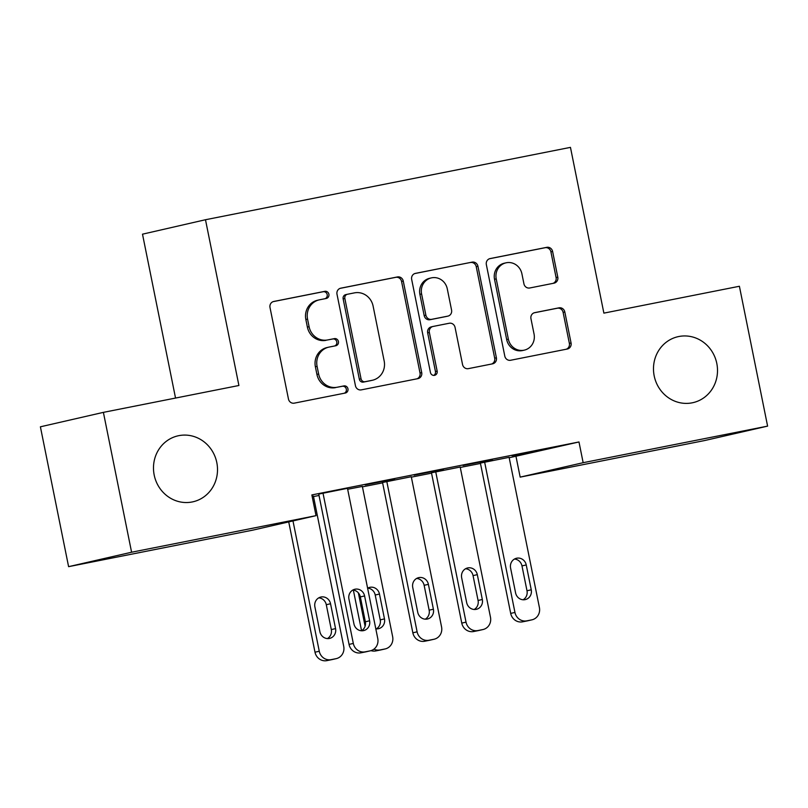 <?xml version="1.0" encoding="UTF-8"?>
<svg xmlns="http://www.w3.org/2000/svg" width="808" height="808" viewBox="0 0 808 808"><rect width="100%" height="100%" fill="white"/><g stroke="black" fill="none" stroke-linecap="round" stroke-linejoin="round"><path stroke-width="1.21" d="M328.886 294.243A3.626 3.424 77.1 0 0 324.806 291.345L273.781 301.465A5.191 4.898 77.1 0 0 270.003 307.505L288.456 399.021A5.191 4.898 77.1 0 0 294.284 403.152L345.309 393.031A3.626 3.424 77.1 0 0 347.955 388.81A3.626 3.424 77.1 0 0 343.875 385.921L337.269 387.224A16.594 15.665 77.1 0 1 318.625 374.003L317.089 366.377A16.594 15.665 77.1 0 1 328.745 347.147A16.594 15.665 77.1 0 1 329.169 347.056L335.774 345.753A3.626 3.424 77.1 0 0 338.421 341.521A3.626 3.424 77.1 0 0 334.34 338.633L327.735 339.936A16.594 15.665 77.1 0 1 309.09 326.715L307.555 319.089A16.594 15.665 77.1 0 1 319.211 299.869A16.594 15.665 77.1 0 1 319.635 299.778L326.24 298.465A3.626 3.424 77.1 0 0 328.886 294.243M325.089 298.687A3.626 3.424 77.1 0 0 323.099 291.739L273.114 301.647M344.158 393.264A3.626 3.424 77.1 0 0 342.168 386.305L337.269 387.224M334.623 345.976A3.626 3.424 77.1 0 0 332.633 339.017L327.735 339.936M654.187 375.882A33.825 31.916 77.1 0 0 693.052 402.636A33.825 31.916 77.1 0 0 716.807 363.469A33.825 31.916 77.1 0 0 677.942 336.704A33.825 31.916 77.1 0 0 654.187 375.882M154.187 475.023A33.825 31.916 77.1 0 0 193.051 501.778A33.825 31.916 77.1 0 0 216.807 462.6A33.825 31.916 77.1 0 0 177.942 435.845A33.825 31.916 77.1 0 0 154.187 475.023M554.015 283.174A5.191 4.898 77.1 0 0 557.793 277.144L552.611 251.47A5.191 4.898 77.1 0 0 546.784 247.329L490.123 258.57A5.191 4.898 77.1 0 0 486.345 264.6L504.798 356.126A5.191 4.898 77.1 0 0 510.626 360.257L567.287 349.026A5.191 4.898 77.1 0 0 571.064 342.986L564.812 311.969A5.191 4.898 77.1 0 0 558.985 307.838L534.734 312.646A5.191 4.898 77.1 0 0 530.957 318.685L534.058 334.058A13.877 13.1 77.1 0 1 524.311 350.137A13.877 13.1 77.1 0 1 508.363 339.158L496.223 278.901A13.877 13.1 77.1 0 1 505.97 262.832A13.877 13.1 77.1 0 1 521.907 273.811L523.938 283.85A5.191 4.898 77.1 0 0 529.765 287.981L554.015 283.174M509.202 457.752L578.982 441.966L311.858 494.93L316.029 515.655L253.045 530.088L68.599 566.66L131.593 552.228L316.029 515.655M578.982 441.966L583.154 462.691L767.6 426.119L704.606 440.552L520.17 477.124L583.154 462.691M68.599 566.66L40.4 426.806L103.394 412.363L238.905 385.497L205.484 219.736L570.458 147.369L603.879 313.13L739.401 286.264L767.6 426.119M103.394 412.363L131.593 552.228M403.263 281.073A5.191 4.898 77.1 0 0 397.435 276.942L340.774 288.183A5.191 4.898 77.1 0 0 336.997 294.213L355.449 385.739A5.191 4.898 77.1 0 0 361.277 389.87L417.938 378.629A5.191 4.898 77.1 0 0 421.715 372.599L403.263 281.073L401.566 281.467A5.191 4.898 77.1 0 0 395.738 277.336L340.107 288.365M415.443 273.377L472.114 262.135A5.191 4.898 77.1 0 1 477.942 266.266L496.395 357.793A5.191 4.898 77.1 0 1 492.617 363.822L468.367 368.64A5.191 4.898 77.1 0 1 462.54 364.499L455.055 327.392A5.191 4.898 77.1 0 0 449.228 323.25L433.139 326.442A5.191 4.898 77.1 0 0 429.361 332.482L437.158 371.125A3.626 3.424 77.1 0 1 434.603 375.326A3.626 3.424 77.1 0 1 430.432 372.458L411.666 279.406A5.191 4.898 77.1 0 1 415.443 273.377L415.181 273.437M205.484 219.736L142.501 234.179L175.538 398.061M492.415 459.641L463.065 465.469L492.395 459.52M460.196 467.034L431.462 472.781M394.567 479.043L365.216 484.871L394.546 478.922M347.662 489.264L362.348 486.436M313.504 496.556L319.019 495.466M362.428 486.85L382.608 482.851M411.353 477.154L431.533 473.155M460.277 467.448L480.457 463.449M312.13 496.314L313.423 496.132M347.47 488.325L318.736 494.082M411.272 476.73L382.538 482.487M443.491 469.347L414.14 475.165L443.471 469.216M509.121 457.328L480.386 463.085M541.34 449.945L511.989 455.762L541.32 449.814M515.989 456.409L520.17 477.124M319.211 299.869L317.504 300.253A16.594 15.665 77.1 0 0 305.848 319.483L307.555 319.089M326.038 340.33A16.594 15.665 77.1 0 1 307.383 327.109L305.848 319.483M328.745 347.147L327.038 347.541A16.594 15.665 77.1 0 0 315.383 366.761L317.089 366.377M335.572 387.618A16.594 15.665 77.1 0 1 316.918 374.397L315.383 366.761M416.908 378.841A5.191 4.898 77.1 0 0 420.019 372.983L401.566 281.467M347.49 294.253A3.626 3.424 77.1 0 0 344.844 298.475L361.045 378.811A3.626 3.424 77.1 0 0 365.125 381.699L372.084 380.326A16.594 15.665 77.1 0 0 372.518 380.235A16.594 15.665 77.1 0 0 384.174 361.004L373.104 306.091A16.594 15.665 77.1 0 0 354.449 292.87L347.49 294.253M347.299 294.294L345.784 294.637A3.626 3.424 77.1 0 0 343.147 298.869L344.844 298.475M372.518 380.235L370.811 380.619A16.594 15.665 77.1 0 1 370.387 380.709L363.418 382.093A3.626 3.424 77.1 0 1 359.338 379.204L343.147 298.869M414.777 273.559L472.114 262.135M491.577 364.034A5.191 4.898 77.1 0 0 494.688 358.176L476.235 266.66A5.191 4.898 77.1 0 0 470.408 262.529M431.442 326.836A5.191 4.898 77.1 0 0 427.664 332.876L435.451 371.508L437.158 371.125M433.724 375.407A3.626 3.424 77.1 0 0 435.451 371.508M447.289 288.87A13.877 13.1 77.1 0 0 431.341 277.891A13.877 13.1 77.1 0 0 421.594 293.971L425.877 315.191A5.191 4.898 77.1 0 0 431.704 319.322L447.794 316.14A5.191 4.898 77.1 0 0 451.571 310.1L447.289 288.87M431.341 277.891L429.644 278.285A13.877 13.1 77.1 0 0 419.897 294.354L421.594 293.971M446.359 316.463A5.191 4.898 77.1 0 1 446.087 316.524L429.997 319.716A5.191 4.898 77.1 0 1 424.17 315.585L419.897 294.354M505.97 262.832L504.263 263.226A13.877 13.1 77.1 0 0 494.516 279.295L496.223 278.901M524.311 350.137L522.614 350.521A13.877 13.1 77.1 0 1 506.666 339.542L494.516 279.295M566.256 349.228A5.191 4.898 77.1 0 0 569.367 343.37L563.115 312.363A5.191 4.898 77.1 0 0 557.288 308.232L534.068 312.827M552.975 283.386A5.191 4.898 77.1 0 0 556.086 277.528L550.915 251.854A5.191 4.898 77.1 0 0 545.087 247.723L489.456 258.752M288.729 521.907L314.999 652.207A10.565 9.979 -102.9 0 0 326.876 660.631L331.765 659.651A10.565 9.979 -102.9 0 0 332.038 659.601L336.3 658.621A10.565 9.979 77.1 0 0 343.723 646.38L313.413 496.061M336.3 658.621A10.565 9.979 77.1 0 1 336.027 658.682L331.129 659.651A10.565 9.979 77.1 0 1 319.261 651.228L292.981 520.938M327.422 638.572A8.454 7.979 77.1 0 0 331.3 629.584L326.291 604.717A8.454 7.979 77.1 0 0 318.766 597.859M335.552 628.604L330.543 603.738A8.454 7.979 77.1 0 0 320.826 597.051A8.454 7.979 77.1 0 0 314.888 606.848L319.897 631.715A8.454 7.979 77.1 0 0 329.614 638.401A8.454 7.979 77.1 0 0 335.552 628.604L331.3 629.584M347.46 488.254L377.77 638.572A10.565 9.979 77.1 0 1 370.347 650.814A10.565 9.979 77.1 0 1 370.074 650.874L365.176 651.844A10.565 9.979 77.1 0 1 353.308 643.431L322.998 493.102M318.726 494.011L349.046 644.4L353.308 643.431M369.599 620.797A8.454 7.979 -102.9 0 1 363.661 630.594A8.454 7.979 -102.9 0 1 353.944 623.907L348.935 599.041A8.454 7.979 -102.9 0 1 354.874 589.244A8.454 7.979 -102.9 0 1 364.59 595.94L369.599 620.797L365.347 621.776A8.454 7.979 -102.9 0 1 361.469 630.765M352.813 590.052A8.454 7.979 -102.9 0 1 360.338 596.91L365.347 621.776M370.347 650.814L366.085 651.793A10.565 9.979 -102.9 0 1 365.812 651.854L360.924 652.824A10.565 9.979 -102.9 0 1 349.046 644.4M353.359 590.103L361.55 630.725M365.095 626.24L358.368 592.89M362.337 486.355L392.648 636.684A10.565 9.979 77.1 0 1 385.224 648.925L380.962 649.895A10.565 9.979 -102.9 0 1 380.689 649.955L375.801 650.925A10.565 9.979 -102.9 0 1 371.013 650.642M376.336 628.876A8.454 7.979 77.1 0 0 380.225 619.877L375.215 595.021A8.454 7.979 77.1 0 0 367.691 588.153M375.801 628.816A8.454 7.979 77.1 0 0 384.477 618.908L379.467 594.042A8.454 7.979 77.1 0 0 367.61 588.204M373.952 649.137A10.565 9.979 77.1 0 0 380.053 649.945L384.951 648.976A10.565 9.979 77.1 0 0 385.224 648.925M382.527 482.416L412.848 632.805A10.565 9.979 -102.9 0 0 424.725 641.229L429.614 640.259A10.565 9.979 -102.9 0 0 429.886 640.199L434.149 639.219A10.565 9.979 77.1 0 0 441.572 626.978L411.262 476.659M434.149 639.219A10.565 9.979 77.1 0 1 433.876 639.28L428.977 640.249A10.565 9.979 77.1 0 1 417.11 631.826L386.8 481.507M425.261 619.17A8.454 7.979 77.1 0 0 429.149 610.181L424.139 585.315A8.454 7.979 77.1 0 0 416.615 578.457M433.401 609.202L428.392 584.346A8.454 7.979 77.1 0 0 418.675 577.649A8.454 7.979 77.1 0 0 412.736 587.446L417.746 612.312A8.454 7.979 77.1 0 0 427.462 618.999A8.454 7.979 77.1 0 0 433.401 609.202L429.149 610.181M431.452 472.71L461.772 623.109A10.565 9.979 -102.9 0 0 473.65 631.523L478.538 630.553A10.565 9.979 -102.9 0 0 478.811 630.492L483.063 629.523A10.565 9.979 77.1 0 0 490.486 617.282L460.176 466.963M483.063 629.523A10.565 9.979 77.1 0 1 482.79 629.584L477.902 630.553A10.565 9.979 77.1 0 1 466.024 622.13L435.724 471.811M474.185 609.474A8.454 7.979 77.1 0 0 478.073 600.475L473.054 575.619A8.454 7.979 77.1 0 0 465.539 568.751M482.326 599.506L477.316 574.639A8.454 7.979 77.1 0 0 467.6 567.953A8.454 7.979 77.1 0 0 461.661 577.75L466.671 602.606A8.454 7.979 77.1 0 0 476.387 609.303A8.454 7.979 77.1 0 0 482.326 599.506L478.073 600.475M480.376 463.014L510.696 613.403A10.565 9.979 -102.9 0 0 522.574 621.827L527.462 620.857A10.565 9.979 -102.9 0 0 527.735 620.797L531.987 619.817A10.565 9.979 77.1 0 0 539.411 607.576L509.101 457.257M531.987 619.817A10.565 9.979 77.1 0 1 531.715 619.877L526.826 620.847A10.565 9.979 77.1 0 1 514.949 612.434L484.638 462.105M523.109 599.768A8.454 7.979 77.1 0 0 526.998 590.779L521.978 565.913A8.454 7.979 77.1 0 0 514.464 559.055M531.25 589.8L526.24 564.943A8.454 7.979 77.1 0 0 516.524 558.247A8.454 7.979 77.1 0 0 510.585 568.044L515.595 592.91A8.454 7.979 77.1 0 0 525.311 599.597A8.454 7.979 77.1 0 0 531.25 589.8L526.998 590.779M323.099 291.739L324.806 291.345M342.168 386.305L343.875 385.921M332.633 339.017L334.34 338.633M307.383 327.109L309.09 326.715M316.918 374.397L318.625 374.003M420.019 372.983L421.715 372.599M395.738 277.336L397.435 276.942M359.338 379.204L361.045 378.811M363.418 382.093L365.125 381.699M370.387 380.709L372.084 380.326M476.235 266.66L477.942 266.266M494.688 358.176L496.395 357.793M427.664 332.876L429.361 332.482M424.17 315.585L425.877 315.191M429.997 319.716L431.704 319.322M446.087 316.524L447.794 316.14M506.666 339.542L508.363 339.158M557.288 308.232L558.985 307.838M563.115 312.363L564.812 311.969M569.367 343.37L571.064 342.986M545.087 247.723L546.784 247.329M550.915 251.854L552.611 251.47M556.086 277.528L557.793 277.144M319.261 651.228L314.999 652.207M331.129 659.651L326.876 660.631M336.027 658.682L331.765 659.651M326.291 604.717L330.543 603.738M365.812 651.854L370.074 650.874M360.924 652.824L365.176 651.844M364.59 595.94L360.338 596.91M380.053 649.945L375.801 650.925M384.951 648.976L380.689 649.955M380.225 619.877L384.477 618.908M375.215 595.021L379.467 594.042M417.11 631.826L412.848 632.805M428.977 640.249L424.725 641.229M433.876 639.28L429.614 640.259M424.139 585.315L428.392 584.346M466.024 622.13L461.772 623.109M477.902 630.553L473.65 631.523M482.79 629.584L478.538 630.553M473.054 575.619L477.316 574.639M514.949 612.434L510.696 613.403M526.826 620.847L522.574 621.827M531.715 619.877L527.462 620.857M521.978 565.913L526.24 564.943M345.693 294.657L347.4 294.274M431.3 326.866L433.007 326.472M446.218 316.494L447.925 316.11"/></g></svg>
